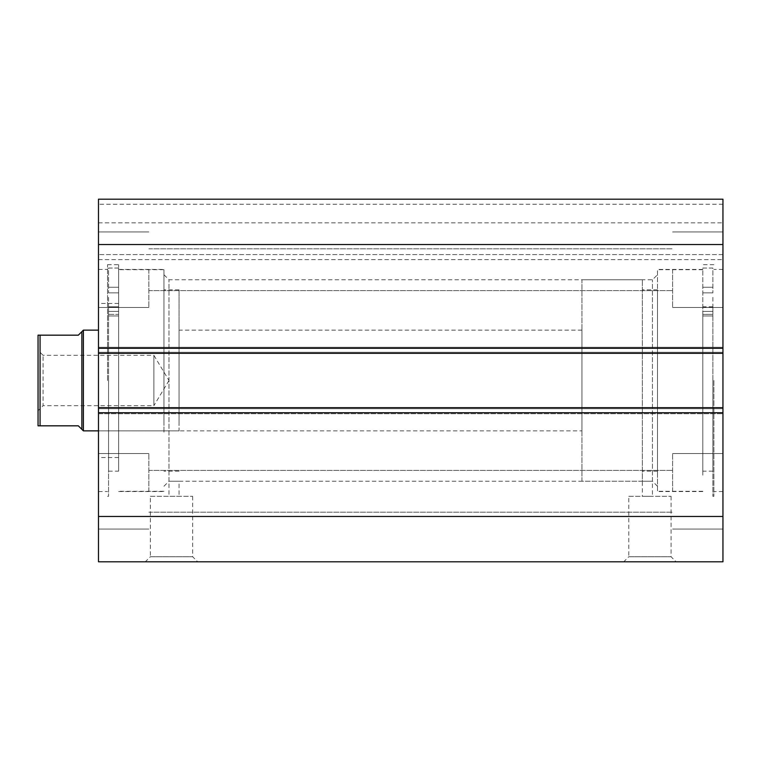 <?xml version="1.0" encoding="UTF-8"?>
<svg xmlns="http://www.w3.org/2000/svg" width="761" height="761" viewBox="0 0 761 761"><rect width="100%" height="100%" fill="white"/><g stroke="black" fill="none" stroke-linecap="round" stroke-linejoin="round"><path stroke-width="0.57" stroke-dasharray="3.81 2.85" d="M657.485 380.5L657.485 491.549L657.485 380.5M657.485 486.26L652.443 481.218L642.37 481.218L652.443 481.218L652.443 279.782L652.443 496.324L642.37 496.324L652.443 496.324M163.948 380.5L163.948 269.451L163.948 380.5M163.948 486.26L168.99 481.218L179.063 481.218L168.99 481.218L168.99 279.782L168.99 496.324L179.063 496.324L168.99 496.324M150.355 496.324L192.657 496.324L150.355 496.324L150.355 556.757L192.657 556.757L197.689 561.799L145.313 561.799L197.689 561.799M192.657 496.324L192.657 556.757L150.355 556.757L145.313 561.799M628.776 496.324L671.078 496.324L628.776 496.324L628.776 556.757L671.078 556.757L676.11 561.799L623.744 561.799L676.11 561.799M671.078 496.324L671.078 556.757L628.776 556.757L623.744 561.799M642.37 279.782L581.937 279.782L581.937 481.218L642.37 481.218L642.37 279.782L642.37 496.324M642.37 481.218L179.063 481.218L179.063 496.324M713.885 380.5L713.885 496.324L713.885 380.5M722.95 380.5L722.95 491.549L722.95 380.5M107.548 380.5L107.548 264.676L107.548 380.5M98.483 380.5L98.483 269.451L98.483 380.5M118.63 380.5L118.63 264.676L118.63 380.5M98.483 269.708L98.483 307.482L98.483 269.708M148.842 269.708L148.842 307.482L148.842 269.708M98.483 491.292L98.483 453.518L98.483 491.292M148.842 491.292L148.842 453.518L148.842 491.292M722.95 269.708L722.95 307.482L722.95 269.708M672.591 269.708L672.591 307.482L672.591 269.708M722.95 491.292L722.95 453.518L722.95 491.292M672.591 491.292L672.591 453.518L672.591 491.292M98.483 412.728L98.483 561.799L722.95 561.799L722.95 407.696L722.95 413.737L722.95 407.696L98.483 407.696L98.483 413.737L98.483 407.696L98.483 412.728L722.95 412.728M98.483 407.696L98.483 413.737L722.95 413.737L98.483 413.737L98.483 408.705L722.95 408.705L98.483 408.705L98.483 352.295L722.95 352.295L98.483 352.295L98.483 347.263L722.95 347.263L98.483 347.263L98.483 353.304L722.95 353.304L722.95 348.272L98.483 348.272L98.483 353.304L98.483 347.263L98.483 353.304L722.95 353.304L722.95 347.263L722.95 413.737L722.95 407.696L98.483 407.696L722.95 407.696M722.95 348.272L722.95 199.201L722.95 222.868L722.95 199.201L98.483 199.201L98.483 259.634L98.483 199.201L722.95 199.201L98.483 199.201L98.483 348.272M722.95 254.602L722.95 222.868L722.95 259.634L722.95 254.602L98.483 254.602L722.95 254.602M98.483 516.472L722.95 516.472M722.95 244.528L98.483 244.528M98.483 413.737L722.95 413.737L98.483 413.737M98.483 353.304L722.95 353.304M98.483 347.263L722.95 347.263L98.483 347.263M98.483 222.868L722.95 222.868L98.483 222.868M98.483 259.634L722.95 259.634L98.483 259.634M702.803 475.14L702.803 269.708L702.803 475.14M657.485 475.14L657.485 269.708L657.485 475.14M657.485 457.932L657.485 289.855L657.485 457.932M642.37 457.932L642.37 289.855L642.37 457.932M43.082 355.32L38.05 350.288L38.05 410.712L43.082 405.68L43.082 355.32L43.082 405.68L153.874 405.68L153.874 355.32L43.082 355.32M169.009 380.5L153.874 405.68L153.874 355.32L169.009 380.5M81.865 331.653L81.865 429.347L78.335 425.827L40.067 425.827L40.067 335.173L78.335 335.173L81.865 331.653M83.377 330.141L83.377 430.859M581.937 430.859L581.937 330.141L581.937 430.859L98.483 430.859L98.483 330.141L98.483 430.859L179.063 430.859L179.063 330.141L179.063 430.859M581.937 330.141L179.063 330.141M581.937 481.218L581.937 279.782M179.063 422.764L179.063 289.855L179.063 422.764M163.948 422.764L163.948 289.855L163.948 422.764M118.63 416.429L118.63 303.449L118.63 416.429M98.483 416.429L98.483 303.449L98.483 416.429M163.948 432.162L163.948 269.708L163.948 432.162M118.63 432.162L118.63 269.708L118.63 432.162M118.63 297.332L118.63 315.967L118.63 297.332M108.557 297.332L108.557 315.967L108.557 297.332M118.63 314.369L118.63 471.145L118.63 306.797L118.63 315.967L118.63 306.797L118.63 314.369L108.557 314.369L108.557 471.145L108.557 306.797L108.557 315.967L108.557 306.797L108.557 314.369L118.63 314.369M108.557 380.5L108.557 496.324L108.557 380.5M108.557 268.043L118.63 268.043L118.63 292.871L118.63 268.043L108.557 268.043L108.557 292.871L108.557 268.043M702.803 297.332L702.803 315.958L702.803 297.332M712.876 297.332L712.876 315.958L712.876 297.332M702.803 314.369L702.803 471.145L702.803 306.797L702.803 314.369L712.876 314.369L712.876 471.145L712.876 306.797L712.876 314.369L702.803 314.379M712.876 380.51L712.876 496.324L712.876 380.51M712.876 268.043L702.803 268.043L702.803 292.871L702.803 268.043L712.876 268.043L712.876 292.871L712.876 268.043M722.95 204.243L98.483 204.243L722.95 204.243M108.557 292.871L118.63 292.871L108.557 292.871M108.557 311.382L118.63 311.382L108.557 311.382M712.876 292.871L702.803 292.871L712.876 292.871M712.876 311.382L702.803 311.382L712.876 311.382M163.948 274.74L168.99 279.782L652.443 279.782L657.485 274.74M722.95 491.549L713.885 491.549M713.885 496.324L712.876 496.324M702.803 491.549L657.485 491.549M98.483 269.451L107.548 269.451M107.548 264.676L118.63 264.676M118.63 269.451L163.948 269.451M148.842 231.934L98.483 231.934L148.842 231.934M148.842 453.518L98.483 453.518L148.842 453.518M672.591 231.934L722.95 231.934L672.591 231.934M672.591 453.518L722.95 453.518L672.591 453.518M148.842 470.393L672.591 470.393L148.842 470.393M148.842 248.809L672.591 248.809L148.842 248.809M148.842 290.607L672.591 290.607L148.842 290.607M148.842 512.191L672.591 512.191L148.842 512.191M672.591 529.066L722.95 529.066L672.591 529.066M672.591 307.482L722.95 307.482L672.591 307.482M148.842 529.066L98.483 529.066L148.842 529.066M148.842 307.482L98.483 307.482L148.842 307.482M118.63 491.549L163.948 491.549M107.548 496.324L108.557 496.324M98.483 491.549L107.548 491.549M702.803 269.451L657.485 269.451M713.885 264.676L702.803 264.676M722.95 269.451L713.885 269.451M702.803 269.708L657.485 269.708M657.485 289.855L642.37 289.855M657.485 471.145L642.37 471.145M702.803 491.292L657.485 491.292M179.063 471.145L163.948 471.145M118.63 457.551L98.483 457.551M163.948 491.292L118.63 491.292M163.948 269.708L118.63 269.708M118.63 303.449L98.483 303.449M179.063 289.855L163.948 289.855M108.557 287.258L118.63 287.258L108.557 287.258M108.557 471.145L118.63 471.145M108.557 315.967L118.63 315.967L108.557 315.967M108.557 306.797L118.63 306.797L108.557 306.797M108.557 307.406L118.63 307.406L108.557 307.406M712.876 287.258L702.803 287.258L712.876 287.258M712.876 471.145L702.803 471.145M712.876 315.967L702.803 315.967L712.876 315.958M712.876 306.807L702.803 306.807M712.876 306.797L702.803 306.797M712.876 307.406L702.803 307.406L712.876 307.396"/><path stroke-width="1.14" d="M98.483 348.272L98.483 199.201L722.95 199.201L722.95 353.304L98.483 353.304L98.483 348.272L722.95 348.272M722.95 407.696L722.95 412.728L98.483 412.728L98.483 407.696L722.95 407.696L722.95 353.304M722.95 412.728L722.95 561.799L98.483 561.799L98.483 412.728M98.483 407.696L98.483 353.304M98.483 244.528L722.95 244.528M722.95 516.472L98.483 516.472M38.05 350.288L38.05 410.712L38.05 335.173L78.335 335.173L83.377 330.141L98.483 330.141M40.067 425.827L38.05 425.827L38.05 335.173L40.067 335.173L40.067 425.827L78.335 425.827L83.377 430.859L83.377 330.141M98.483 430.859L83.377 430.859M81.865 429.347L81.865 331.653M38.05 410.712L38.05 425.827L38.878 425.827"/></g></svg>
